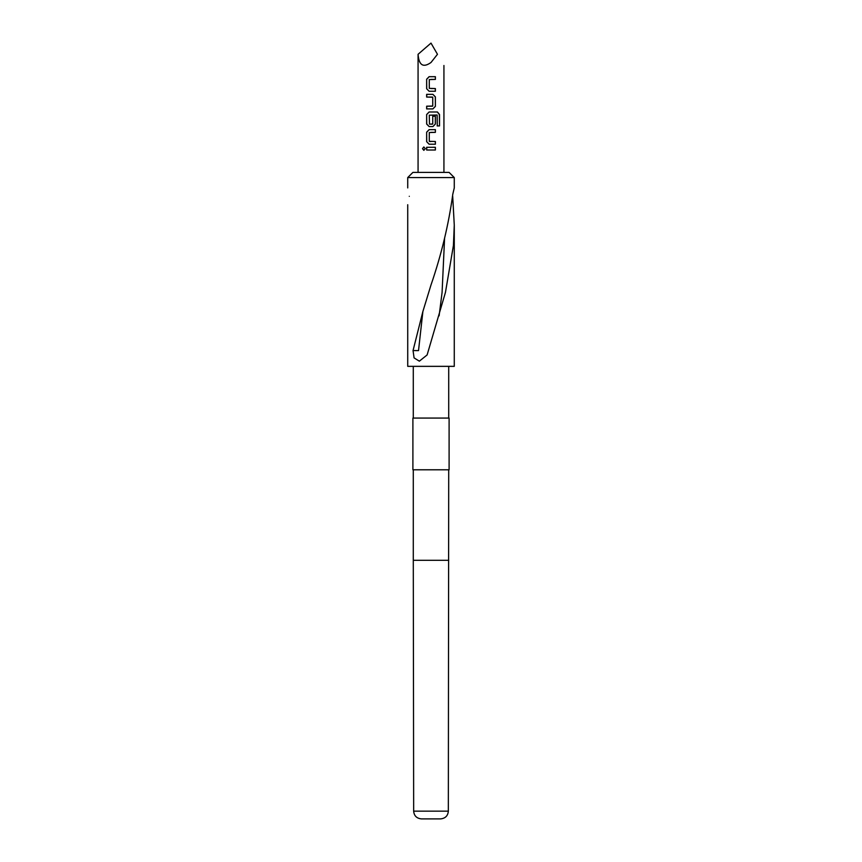 <?xml version="1.0" encoding="UTF-8"?>
<svg xmlns="http://www.w3.org/2000/svg" width="862" height="862" viewBox="0 0 862 862"><rect width="100%" height="100%" fill="white"/><g stroke="black" fill="none" stroke-linecap="round" stroke-linejoin="round"><path stroke-width="1.29" d="M422.488 148.652L423.824 146.971L425.289 148.652L423.824 150.333L422.488 148.652L423.899 146.971M409.299 196.32C407.586 207.16 407.586 207.16 409.299 196.32C407.586 185.492 407.586 185.492 409.299 196.32M413.049 350.565L418.523 350.597L422.886 311.484L413.049 350.565L414.083 357.902L419.363 361.167L427.121 354.939L445.46 292.369L453.423 245.433L454.274 225.165L452.701 196.32M422.886 311.484L431 284.956C441.43 254.57 448.703 224.303 452.809 194.144L454.274 187.916L454.274 177.572L407.726 177.572L407.726 187.916M407.726 177.572L412.898 172.4L449.102 172.4L454.274 177.572M431 469.79L449.102 469.79L449.102 418.07L412.898 418.07L412.898 469.79L431 469.79M448.337 811.153L413.663 811.153C414.083 815.818 416.669 818.394 421.421 818.9L440.579 818.9C445.331 818.394 447.917 815.818 448.337 811.153L448.714 469.79M407.726 204.725L407.726 366.35L454.274 366.35L454.274 225.165M431 62.495L437.465 54.295C445.719 68.583 445.719 68.583 437.465 54.295L431 43.1L418.07 54.295C418.889 65.286 423.199 68.012 431 62.495M431 76.696L435.385 76.696L435.385 79.412L429.287 79.584L429.287 88.366L435.385 88.549L435.385 91.264L429.114 91.264L426.647 88.732L426.647 79.229L429.104 76.696L431 76.696L429.104 76.696M431 94.346L432.918 94.346L435.385 96.878L435.385 106.382L432.918 108.914L426.647 108.914L426.647 106.198L432.746 106.015L432.746 97.234L426.647 97.061L426.647 94.346L431 94.346M431 111.995L437.443 111.995L439.512 114.527L439.512 125.927L437.282 125.927L437.131 115.002L429.287 115.185L429.47 124.15L432.746 123.966L432.746 116.241L435.385 116.241L435.385 124.031L432.918 126.563L429.114 126.563L426.647 124.031L426.647 114.527L429.114 111.995L437.443 111.995M431 129.645L435.385 129.645L435.385 132.36L429.287 132.543L429.287 141.314L435.385 141.497L435.385 144.213L429.104 144.213L426.647 141.68L426.647 132.177L429.114 129.645L431 129.645L429.114 129.645M431 147.294L435.385 147.283L435.396 149.999L431 150.01L426.647 150.01L426.647 147.294L431 147.294L426.647 147.294M452.238 198.874L452.873 199.003M444.577 238.418L442.087 292.369L439.114 315.837M426.733 150.01L426.733 147.294M435.299 147.283L435.396 149.999M435.299 149.999L431 150.01M423.899 150.333L422.649 148.652M429.147 144.213L426.647 141.68M435.299 141.497L435.385 144.213M435.299 144.213L431 144.213M429.491 141.497L431 141.497M435.299 129.645L435.385 132.36M435.299 132.36L431 132.36M426.733 141.68L426.647 132.177M426.733 132.177L429.147 129.645M437.314 111.995L439.351 114.527L439.512 125.927M439.351 125.927L437.153 125.927M429.147 126.563L426.733 124.031L426.647 114.527M426.733 114.527L429.147 111.995M432.713 116.241L435.299 116.241L435.299 124.031L432.918 126.563M432.886 126.563L431 126.563M431 124.15L432.53 124.15M432.53 97.061L426.733 97.061L426.733 94.346L432.886 94.346L435.299 96.878L435.385 106.382M435.299 106.382L432.886 108.914L426.733 108.914L426.733 106.198L432.53 106.198M429.114 91.264L426.647 88.732M431 88.549L435.385 88.549M435.299 88.549L435.299 91.264M435.299 76.696L435.385 79.412M435.299 79.412L431 79.412M426.733 88.732L426.647 79.229M426.733 79.229L429.147 76.696M413.663 811.153L413.286 560.3L448.714 560.3M448.714 418.07L448.714 366.35M443.93 65.49L443.93 172.4M418.07 54.295L418.07 172.4M413.286 418.07L413.286 366.35M413.286 560.3L413.286 469.79"/></g></svg>
